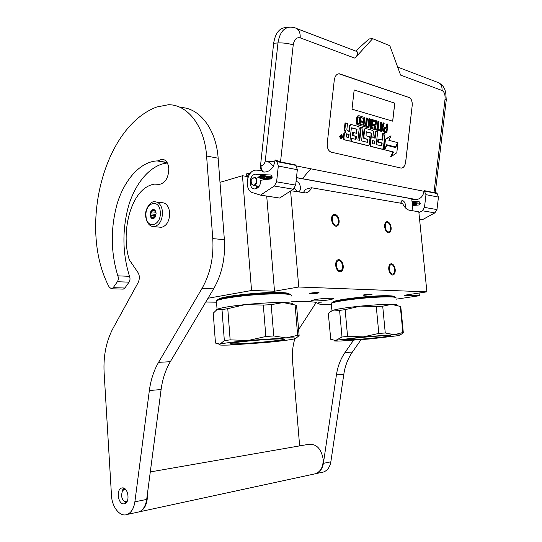 <?xml version="1.0" encoding="UTF-8"?>
<svg xmlns="http://www.w3.org/2000/svg" width="542" height="542" viewBox="0 0 542 542"><rect width="100%" height="100%" fill="white"/><g stroke="black" fill="none" stroke-linecap="round" stroke-linejoin="round"><path stroke-width="0.81" d="M396.1 299.184L419.352 295.736L419.081 293.032M208.033 298.256L251.542 290.498L274.503 291.217L298.75 287.003L426.9 291.853L404.264 295.261L419.352 295.736M205.784 302.029L216.529 302.199M291.664 301.271L309.286 301.603L315.132 302.199L319.916 304.231L331.453 304.855M318.662 302.246L321.691 302.124L318.662 302.246M218.196 299.557L218.595 299.164C221.488 296.196 262.084 291.772 280.234 292.524C285.6 292.7 288.574 293.147 289.164 293.879M310.498 293.757C314.367 293.696 317.226 293.378 319.075 292.788L318.025 292.511C314.15 292.572 311.284 292.897 309.421 293.479L310.498 293.757M363.865 295.322L372.015 294.394L371.189 294.177C367.557 294.252 364.834 294.557 363.025 295.105L363.865 295.322M329.631 299.767C322.49 300.932 310.173 301.399 311.867 300.417L315.769 299.462C322.944 298.269 335.444 297.809 333.669 298.784L329.631 299.767M332.903 302.24L333.154 301.908C334.97 299.53 374.285 295.119 388.641 295.742C392.137 295.857 393.966 296.162 394.136 296.657M426.9 291.853L418.817 211.78L409.373 210.221C406.791 209.686 404.535 207.45 402.598 203.521L311.501 187.742L305.512 189.327L303.229 192.756M412.95 210.811L411.744 198.806M335.83 225.221L336.169 225.235C339.902 225.289 338.682 215.56 334.929 215.276L334.536 215.262C330.816 215.242 332.083 225.005 335.83 225.221M339.942 270.729L340.03 270.736C343.974 271.027 342.944 260.736 339.028 260.675L338.885 260.668C334.956 260.404 336.033 270.743 339.942 270.729M388.363 231.868L388.614 231.874C391.846 231.976 390.714 222.877 387.469 222.647L387.178 222.633C383.953 222.552 385.125 231.698 388.363 231.868M392.449 274.042L392.516 274.042C395.904 274.32 394.901 264.76 391.548 264.72L391.432 264.72C388.052 264.455 389.095 274.062 392.449 274.042M298.75 287.003L290.593 190.987M290.979 190.743L305.559 192.911C308.208 192.559 310.187 190.838 311.501 187.742M274.503 291.217L266.711 196.075M251.542 290.498L242.47 175.716L248.263 176.719M242.47 175.716L219.998 182.349M286.454 293.371L287.199 293.114M220.547 298.574L220.038 298.479M296.054 181.638L296.698 181.658C300.586 182.098 301.955 191.57 298.147 191.732L297.565 191.712L294.299 188.365M405.281 207.667C405.789 204.144 404.894 201.76 402.598 200.499L400.538 203.162M279.787 293.141L282.219 292.599M340.762 299.828L344.38 299.821M382.32 296.359L385.897 295.708M384.657 226.82C384.508 223.724 385.294 222.003 387.015 221.658C389.163 221.983 390.538 223.995 391.141 227.687C391.297 230.797 390.504 232.518 388.756 232.857C386.622 232.518 385.254 230.506 384.657 226.82M395.22 269.604C395.369 272.938 394.501 274.747 392.618 275.031C390.586 274.631 389.291 272.673 388.736 269.15C388.6 265.837 389.454 264.029 391.31 263.73C393.363 264.117 394.671 266.075 395.22 269.604M331.575 219.74C331.453 216.448 332.375 214.605 334.346 214.205C336.88 214.53 338.479 216.712 339.143 220.75C339.272 224.056 338.337 225.906 336.331 226.292C333.825 225.946 332.239 223.758 331.575 219.74M343.249 265.966C343.364 269.543 342.327 271.495 340.139 271.806C337.761 271.373 336.277 269.245 335.681 265.431C335.573 261.874 336.596 259.93 338.75 259.604C341.148 260.011 342.652 262.132 343.249 265.966M156.828 202.044L161.746 202.667C166.198 202.81 168.847 206.163 169.68 212.728C169.585 220.933 166.841 225.804 161.455 227.342L159.233 227.118M160.263 212.037C161.502 225.899 146.509 229.835 146.008 216.055C144.7 202.539 159.592 198.054 160.263 212.037M150.032 214.923C150.507 210.242 152.16 208.65 154.992 210.16L156.143 213.202L154.904 217.593C152.451 219.612 150.825 218.724 150.032 214.923M155.954 212.017L154.992 210.16M155.066 210.242L153.623 210.072L154.429 209.829L155.215 210.73M153.623 210.072L152.58 210.499L155.29 210.818M155.459 216.732L154.551 217.748L152.004 218.324L150.29 214.903L151.536 211.78L151.489 210.669L152.58 210.499M150.29 214.903L155.561 215.492L155.784 215.946M150.94 213.873L155.859 214.429L155.561 215.492M155.872 215.682L155.859 214.429M151.536 211.78L156.021 212.295M154.03 210.079L155.026 210.201M151.489 210.669L155.534 211.143M151.916 217.498L154.511 217.776M151.069 215.804L155.649 216.312M254.449 177.559L251.8 178.921L251.102 180.682L251.434 183.616L253.046 185.005C256.42 185.967 257.911 178.128 254.449 177.559M253.825 185.411C257.274 185.398 258.127 177.79 254.74 177.275L251.854 178.752C250.797 180.622 250.722 182.43 251.637 184.172L253.209 185.364L259.157 186.285M412.387 205.194L412.577 205.553M412.293 204.28L413.336 205.486M412.245 203.812L414.203 205.404M415.138 205.262L413.295 202.891L415.152 205.316M412.225 203.575L413.16 205.499M414.291 205.398L412.123 202.579L414.217 205.404M412.096 202.322L413.295 202.891L412.096 202.288M412.794 202.586L415.965 205.242M414.427 203.196L416.629 205.181M273.31 166.53C271.095 163.291 268.412 161.435 265.268 160.974L274.821 161.868L273.31 166.53C270.594 170.486 267.355 172.315 263.595 172.004L262.992 171.97C261.163 170.798 260.329 168.725 260.506 165.757L273.656 43.258C275.336 32.859 279.658 27.608 286.616 27.506L287.836 27.398M273.656 43.258L277.965 42.94L265.268 160.974C264.604 163.813 263.222 165.412 261.108 165.784C260.932 168.758 261.759 170.832 263.595 172.004M274.821 161.868L275.038 159.89L280.532 161.929L295.397 164.897L295.959 165.398L297.334 169.714L295.647 185.113L293.351 189.212L279.652 198.047L260.506 195.127L252.829 192.735C243.731 190.499 246.549 170.046 255.973 170.113L261.393 170.364M372.659 38.678L369.021 38.936L355.748 50.975C358.445 52.283 358.174 54.681 354.935 58.17L372.659 38.678L389.833 45.711L400.606 75.114L442.048 90.487C444.338 91.808 445.334 94.742 445.029 99.294L434.007 192.6L435.409 192.132L437.164 193.541L438.451 197.092L436.974 209.571L434.874 212.864L422.353 210.77L418.905 212.694M422.353 210.77L424.474 207.41L425.971 194.666L424.149 190.628L424.068 191.306L296.447 165.94M411.791 199.253L416.276 199.544C420.511 199.009 423.106 196.265 424.068 191.306M412.421 205.567L419.095 204.957L420.362 203.379L419.291 201.814L411.995 201.285M256.163 174.206L255.729 174.199C248.805 174.253 248.195 189.734 255.147 188.907C258.73 188.067 260.607 185.181 260.763 180.249L270.817 178.935L272.192 176.956L271.047 175.052L256.163 174.206L272.186 177.058M275.038 159.89L276.935 161.604L278.317 166.028L276.61 181.821L274.293 186.028L260.506 195.127M420.368 203.23L417.699 203.054L415.66 203.602M434.874 212.864L422.238 219.808L419.583 219.408M412.218 105.873C412.482 101.537 411.466 98.752 409.156 97.519L339.461 73.8C336.717 73.726 334.983 75.86 334.265 80.202L327.253 143.23C327.016 147.932 328.289 150.9 331.074 152.139L400.978 168.054C403.404 168.169 404.982 166.137 405.701 161.963L412.157 105.88C412.428 101.537 411.405 98.752 409.095 97.519L338.825 73.766M434.007 192.6L424.149 190.628M401.351 168.108C403.587 167.851 405.016 165.798 405.646 161.956L412.157 105.88M341.264 134.653L339.495 136.455L340.938 138.921M345.491 131.997L343.818 133.65L343.303 138.237L343.953 139.761L349.888 141.103L351.338 128.217L351.683 127.81L356.921 129.22L356.751 133.352L353.33 132.458L352.991 135.5L356.406 136.381L356.114 138.982L355.769 139.396L351.799 138.386L351.446 141.489L368.343 145.71L369.238 144.619L369.976 138.149L369.373 136.679L366.08 135.812L366.196 132.207L366.527 131.808L371.548 133.156L370.491 144.931L371.087 146.394L382.496 149.24L383.357 148.169L385.01 133.786L383.302 133.318L382.523 140.141L378.58 139.098L378.241 142.031L382.191 143.054L381.582 145.954L376.223 144.592L377.693 131.781L375.945 131.306L375.159 138.203L372.855 137.593L373.499 131.943L372.903 130.473L365.572 128.461L364.678 129.552L363.838 136.977L364.454 138.461L367.672 139.294L367.659 141.929L367.327 142.329L361.568 140.873L363.052 127.776L361.236 127.275L359.746 140.405L357.916 139.944L359.258 128.075L358.635 126.564L350.986 124.47L350.057 125.575L349.4 131.421L347.517 130.927L346.86 129.396L347.524 123.522L345.62 123L344.868 129.721L345.843 132.004L344.421 133.664L343.906 138.251L344.556 139.775L349.888 141.103M345.62 123L345.017 123L344.258 129.714L345.234 131.997M350.749 124.47L349.454 125.568L348.818 131.266M361.236 127.275L360.633 127.268L359.163 140.256M366.941 142.234L367.659 141.929M365.349 128.468L364.082 129.545L363.242 136.97L363.851 138.454L367.076 139.287L367.063 141.916M375.945 131.306L375.355 131.299L374.583 138.047M381.189 145.852L381.9 145.554M378.58 139.098L377.984 139.091L377.652 142.018L381.595 143.041L381.311 145.541M383.302 133.318L382.713 133.312L381.947 139.985M366.311 131.902L370.952 133.149L371.175 133.698L369.895 144.917L370.491 146.374L382.09 149.226M370.491 146.374L371.087 146.394L370.491 146.374M351.799 138.386L351.196 138.373L350.85 141.476L367.95 145.696M355.383 139.301L356.114 138.982M353.33 132.458L352.734 132.444L352.388 135.486L355.809 136.374L355.511 138.976M351.46 127.905L356.318 129.213L356.162 133.203M384.109 149.68L392.916 151.963L390.694 156.563L391.283 156.584L396.798 152.763L397.957 142.722L395.613 147.6L386.819 145.337L384.657 149.775L393.499 151.984L391.283 156.584M395.308 146.99L395.084 147.465M386.636 144.85L395.497 146.997L397.598 142.627L388.858 140.303L391.046 135.805L385.45 139.531L384.285 149.687L386.697 144.728L395.497 146.997M391.046 135.805L384.854 139.524L383.695 149.667L384.285 149.687M385.498 127.438L384.481 127.499L383.763 128.644L383.709 131.313L384.353 132.262L386.88 132.804L387.882 124.091L387.394 123.955L386.947 127.844L385.071 127.505L384.21 129.186L384.563 131.97L386.88 132.804M387.394 123.955L386.805 123.949L386.378 127.682M380.985 122.092L380.389 122.092L380.694 131.252L381.941 131.435L384.244 123.041L383.763 122.898L383.18 125.046L381.548 124.579L381.48 122.235L380.985 122.092L381.29 131.259L381.941 131.435M383.763 122.898L383.167 122.898L382.625 124.884M376.29 128.908L375.694 128.901L375.586 129.843L379.319 130.717L379.427 129.775L378.113 129.409L379.014 121.523L378.519 121.381L377.618 129.274L376.29 128.908L376.182 129.85L379.319 130.717M378.519 121.381L377.923 121.381L377.036 129.111M375.308 121.787L375.904 121.794L375.559 124.809L372.788 124.193L372.659 125.331L375.43 125.94L375.152 128.393L372.049 127.695L371.914 128.827L375.518 129.667L376.527 120.805L372.93 119.931L372.801 121.069L375.308 121.787L374.983 124.646M374.834 125.94L374.569 128.237M369.583 122.492L370.484 128.434L371.839 128.65L372.855 119.741L372.354 119.592L371.466 127.37L370.247 118.983L369.481 118.766L368.465 127.716L368.973 127.858L369.84 120.243L371.087 128.44L371.839 128.65M369.481 118.766L368.885 118.759L367.862 127.709L368.973 127.858M372.354 119.592L371.751 119.592L371.128 125.066M364.644 125.676L364.048 125.669L363.939 126.632L367.781 127.533L367.889 126.577L366.527 126.198L367.442 118.17L366.927 118.02L366.019 126.056L364.644 125.676L364.536 126.632L367.781 127.533M366.927 118.02L366.331 118.02L365.437 125.893M363.621 118.427L364.224 118.427L363.878 121.503L361.026 120.866L360.897 122.018L363.743 122.655L363.465 125.148L360.267 124.423L360.139 125.581L363.851 126.442L364.874 117.424L361.162 116.53L361.033 117.682L363.621 118.427L363.296 121.34M363.147 122.655L362.883 124.985M358.973 115.717L357.517 116.076L356.819 117.472L356.358 123.142L357.347 124.809L360.044 125.392L361.067 116.327L358.973 115.717L358.12 116.076L357.422 117.472L356.893 121.327L357.53 124.497L360.044 125.392M352.009 109.132L392.713 121.191L394.793 103.156L354.163 89.965L352.009 109.132M342.707 137.119L341.643 134.66L340.098 136.462L341.155 138.921L342.707 137.119M381.595 143.041L382.191 143.054M377.652 142.018L378.241 142.031M350.85 141.476L351.446 141.489M355.809 136.374L356.406 136.381M352.388 135.486L352.991 135.5M384.068 149.761L384.657 149.775M392.916 151.963L393.499 151.984M386.405 145.324L386.819 145.337M397.557 142.715L397.957 142.722M384.854 139.524L385.45 139.531M383.966 131.963L384.563 131.97M383.709 131.313L384.305 131.32M383.553 130.507L384.142 130.514M383.533 129.924L384.129 129.931M383.621 129.179L384.21 129.186M383.763 128.644L384.359 128.65M384.095 127.966L384.684 127.973M384.481 127.499L385.071 127.505M384.353 132.262L384.942 132.268M380.694 131.252L381.29 131.259M375.586 129.843L376.182 129.85M372.801 121.069L375.904 121.794M373.526 119.938L373.397 121.069M371.914 128.827L375.518 129.667M372.645 127.702L372.517 128.833M372.659 125.331L375.43 125.94M373.391 124.199L373.262 125.331M370.484 128.434L371.087 128.44M367.862 127.709L368.465 127.716M363.939 126.632L364.536 126.632M361.033 117.682L364.224 118.427M361.765 116.53L361.629 117.682M360.139 125.581L363.851 126.442M360.87 124.43L360.735 125.581M360.897 122.018L363.743 122.655M361.629 120.866L361.5 122.025M357.347 124.809L357.95 124.816M356.927 124.497L357.53 124.497M356.622 124.01L357.225 124.016M356.358 123.142L356.961 123.142M356.27 122.316L356.873 122.323M356.29 121.327L356.893 121.327M356.622 118.413L357.225 118.42M356.819 117.472L357.422 117.472M357.083 116.747L357.686 116.747M357.517 116.076L358.12 116.076M357.916 115.785L358.519 115.785M394.793 103.156L354.163 89.986M392.659 121.178L394.732 103.156M340.776 138.257L340.972 135.222L341.697 136.76L342.104 135.507L341.765 138.501L340.776 138.257M346.372 133.786L349.062 134.484L348.709 137.6L346.318 136.99L346.372 133.786M372.523 140.554L374.827 141.144L374.21 144.084L372.456 143.637L372.523 140.554M386.825 128.962L386.5 131.74L384.752 131.062L384.82 128.969L385.287 128.529L386.825 128.962L386.229 128.955L385.931 131.584M381.541 125.351L383.011 125.764L381.703 130.602L381.541 125.351M358.079 123.657L357.422 122.275L357.747 118.569L358.167 117.289L358.845 116.882L360.416 117.336L359.651 124.091L358.079 123.657M340.959 135.31L341.338 135.317M340.877 136.692L341.697 136.76M341.358 136.753L341.304 137.241M341.223 137.925L341.175 138.359M346.352 133.928L349.062 134.484M348.459 134.47L348.12 137.451M372.503 140.69L374.827 141.144M374.231 141.137L373.939 143.664L374.536 143.677M385.071 128.63L386.229 128.955M381.548 125.514L383.011 125.764M382.415 125.764L381.643 128.623M358.519 116.964L360.416 117.336M359.813 117.336L359.068 123.928M340.674 137.844L341.568 137.932L341.636 137.329L341.128 137.201L341.568 137.932M340.749 137.194L341.128 137.201M341.114 137.817L340.681 137.81L341.114 137.817M367.761 145.696L368.343 145.71M257.796 186.956L257.972 186.319L258.222 187.403M265.438 179.639C264.049 176.699 262.179 176.204 259.821 178.155M266.346 179.524C265.058 177.329 263.446 176.97 261.501 178.453M267.159 179.416L265.661 178.162L263.832 178.243M268.473 179.002L267.511 178.67M271.359 178.718L269.394 179.09M256.413 186.8L256.231 187.43L257.558 186.075L256.413 186.8L257.707 187.857M264.388 179.775C262.972 175.933 260.817 175.283 257.924 177.83M257.606 187.18L257.992 187.62M266.088 179.558C264.421 175.696 262.118 175.188 259.178 178.047M267.782 179.334C266.312 176.082 264.225 175.384 261.515 177.248L260.573 178.291M269.408 179.124C268.31 176.807 266.718 175.94 264.632 176.523C265.519 175.452 267.247 176.306 269.821 179.07M262.579 177.966L262.118 178.555M270.905 178.921L267.253 176.57M271.813 178.23L270.505 177.254C268.832 176.611 267.267 177.126 265.824 178.785M272.05 177.735L269.923 177.593M256.231 187.43L257.159 187.518L256.231 187.43L257.071 188.291M257.972 186.319L258.676 186.922M334.773 340.437L334.312 340.207L336.365 340.085L341.995 337.022L347.564 336.345L363.33 336.873L334.773 340.437C332.835 341.013 334.895 341.203 340.952 340.993L370.457 338.899L396.879 335.823L400.159 335.01L394.366 334.705L363.33 336.873L378.817 333.432L376.277 306.555L360.484 306.128C347.707 307.429 338.777 308.737 333.709 310.058L330.688 311.501M403.316 332.68L400.802 306.874L400.314 306.426L402.862 332.524L394.366 334.705L385.26 332.991L378.817 333.432M337.917 300.397L340.227 300.505M388.817 295.749L386.554 296.278M395.518 297.395C395.423 296.271 389.17 296.007 376.751 296.589C357.91 297.531 333.655 300.905 331.907 302.734L331.663 303.025M396.012 298.256C397.151 296.908 390.843 296.555 377.096 297.192C357.883 298.154 333.14 301.582 331.325 303.432L331.392 304.157M331.46 308.344L331.467 307.504M331.399 307.51L331.46 308.208M331.379 307.49L331.331 306.982M331.867 309.557L331.88 309.909M347.564 336.345L345.146 309.618L360.484 306.128C373.438 304.889 383.756 304.299 391.446 304.374C395.565 304.455 397.51 304.767 397.286 305.322M341.995 337.022L339.604 310.424L333.709 310.058L330.444 311.67L328.317 313.486L330.749 339.312M334.312 340.207L330.593 339.238M345.146 309.618L339.604 310.424M400.314 306.426L391.446 304.374L382.713 306.189L376.277 306.555M402.306 333.506L403.323 332.774L402.862 332.524M357.666 339.604C345.329 340.417 341.135 340.376 345.091 339.468C349.841 338.567 364.983 336.982 376.859 336.162C389.488 335.349 393.384 335.437 388.553 336.406C381.243 337.537 370.952 338.601 357.666 339.604M385.26 332.991L382.713 306.189M386.839 295.708L383.668 296.318M224.341 340.633L230.147 339.868L248.114 340.498C233.622 341.894 224.266 343.1 220.052 344.109L219.998 344.123C216.969 345.044 220.343 345.342 230.106 345.01L265.77 342.537C279.157 341.264 288.419 340.112 293.534 339.068L295.573 338.425C296.115 337.896 292.944 337.727 286.074 337.91L248.114 340.498L265.851 336.487L263.324 305.078L245.309 304.584C230.797 306.108 221.488 307.646 217.389 309.191L213.25 313.181L215.465 343.072L219.977 344.129L224.341 340.633L222.003 309.611L217.389 309.191M296.603 337.713L299.123 335.586L296.576 305.512L295.092 304.983L297.653 335.322L286.074 337.91L273.744 335.959L265.851 336.487M222.742 297.68L224.408 297.897M284.421 292.748L282.822 293.229M290.844 294.814C290.051 293.222 281.379 292.768 264.814 293.466C243.88 294.435 219.727 297.856 217.125 300.099L216.678 300.607M291.23 296.081C292.985 294.035 284.279 293.398 265.119 294.164C243.778 295.16 219.137 298.628 216.434 300.898L216.522 302.09M230.147 339.868L227.775 308.662L245.309 304.584C260.201 303.127 272.809 302.456 283.148 302.558C290.011 302.707 293.195 303.235 292.694 304.164M217.369 309.204L216.339 309.78M227.775 308.662L222.003 309.611M295.092 304.983L283.148 302.558L271.196 304.651L263.324 305.078M249.605 343.398C234.456 344.373 228.128 344.373 230.621 343.398C234.313 342.409 250.953 340.593 265.499 339.61C281.169 338.642 287.152 338.696 283.446 339.766C278.879 340.789 263.283 342.456 249.605 343.398C236.549 344.156 229.998 344.339 229.95 343.94L229.991 343.587C231.197 344.095 237.762 343.953 249.666 343.161C264.496 342.151 281.711 340.234 284.137 339.292L283.981 339.522C281.217 340.613 264.056 342.375 249.605 343.398M273.744 335.959L271.196 304.651M297.653 335.322L299.123 335.586M282.965 292.639L280.77 293.161M226.441 297.504L224.178 297.341M125.134 488.965L122.37 490.822L121.51 495.286C121.787 498.213 122.797 500.266 124.552 501.438L123.42 500.476M126.997 501.635L124.552 501.438M123.888 488.159L122.092 491.404M126.049 502.874L125.52 502.617M137.526 512.217L139.606 511.77C145.032 509.128 147.648 503.125 147.438 493.762L147.438 493.701M139.606 511.77L315.729 473.694C320.939 471.384 323.411 466.472 323.14 458.966C321.074 448.288 316.047 443.444 308.059 444.426L150.29 471.94M315.729 473.694L313.723 474.128M298.615 329.583L316.108 302.612M294.862 338.736C292.707 345.911 291.942 353.37 292.558 361.114L299.638 445.897M353.499 340.281L345.017 352.49C340.566 358.98 337.707 366.446 336.426 374.874L323.391 463.342C322.456 468.64 320.031 472.062 316.108 473.613L314.103 474.047M302.876 178.311L303.744 177.153M304.333 176.394L307.781 172.234M307.903 172.092L309.557 170.283M310.261 169.538L310.959 168.819M361.026 339.712L352.368 352.104C347.93 358.526 345.085 365.911 343.818 374.258L330.85 461.818C329.922 467.062 327.503 470.456 323.594 471.994L321.596 472.428M167.071 162.471L157.952 160.893L161.801 159.233C165.757 159.483 168.088 162.525 168.799 168.366C168.63 177.491 165.54 182.823 159.538 184.368L154.592 184.131C131.394 187.329 120.663 230.743 128.888 258.426L129.552 260.167L137.438 271.711C139.7 274.889 139.938 278.52 138.156 282.592L113.027 328.323C106.246 341.128 103.271 355.864 104.111 372.523L111.489 495.523C111.97 507.271 120.189 517.4 127.201 514.453C131.293 512.685 133.847 508.484 134.877 501.831L146.686 499.419C145.662 505.984 143.108 510.144 139.023 511.899L136.943 512.346M167.37 163C150.31 164.66 135.243 183.338 128.501 206.041C122.092 230.106 122.431 253.541 129.511 276.332C130.297 278.398 130.148 280.343 129.05 282.152L117.377 281.732L113.203 287.666L111.605 288.791L122.627 289.103M117.377 281.732C118.474 279.896 118.63 277.931 117.844 275.837C110.69 252.43 110.453 228.412 117.147 203.785C124.172 180.567 139.721 161.76 157.065 160.913L157.952 160.893M180.425 107.512C199.327 107.512 216.197 129.037 218.155 158.21L224.361 239.679C225.472 258.033 221.895 274.421 213.623 288.845L201.983 288.48L158.576 362.334C153.84 370.498 150.764 379.895 149.355 390.525L134.877 501.831M201.983 288.48C210.282 273.846 213.873 257.226 212.769 238.615L206.597 156.021L218.155 158.21M111.605 288.791L109.274 287.253C78.258 229.3 102.756 127.384 156.679 107.018L168.44 104.735C187.512 104.382 204.646 126.218 206.597 156.021M123.603 503.877L124.768 503.694C130.256 502.143 128.258 487.543 122.621 487.875L121.557 488.044C116.069 489.514 117.932 504.046 123.603 503.877M129.05 282.152L124.87 288.012L123.271 289.123M213.623 288.845L170.303 361.717C165.574 369.773 162.505 379.048 161.103 389.542L146.686 499.419M161.455 227.342L154.28 226.631C149.524 226.556 146.658 223.08 145.662 216.217C144.572 207.749 152.166 200.54 154.572 201.76C159.03 201.895 161.672 205.269 162.505 211.888C162.41 220.16 159.666 225.072 154.28 226.631L151.34 226.129M260.506 165.757L261.108 165.784M280.532 161.929L293.229 44.911C288.398 43.401 283.31 42.743 277.965 42.94C279.652 32.5 283.974 27.229 290.925 27.127L294.428 27.696C298.554 28.624 300.471 32.005 300.187 37.859L354.935 58.17M293.229 44.911C294.211 39.431 296.528 37.08 300.187 37.859M415.694 199.531L296.46 177.695M295.959 165.398L276.935 161.604M397.672 67.1L436.683 81.984C440.497 82.912 442.286 85.744 442.048 90.487M436.974 209.571L424.474 207.41M438.451 197.092L425.971 194.666M437.164 193.541L424.671 191.055M418.106 203.06L412.062 201.983M297.334 169.714L278.317 166.028M295.647 185.113L276.61 181.821M293.351 189.212L274.293 186.028M435.328 192.451L446.222 100.324L445.029 99.294M343.303 138.237L343.906 138.251M343.818 133.65L344.421 133.664M344.258 129.714L344.868 129.721M349.454 125.568L350.057 125.575M367.3 139.836L367.896 139.843M367.076 139.287L367.672 139.294M363.851 138.454L364.454 138.461M363.242 136.97L363.838 136.977M364.082 129.545L364.678 129.552M381.907 149.219L382.496 149.24M369.895 144.917L370.491 144.931M371.175 133.698L371.771 133.705M370.952 133.149L371.548 133.156M356.555 129.775L357.151 129.782M356.318 129.213L356.921 129.22M340.837 136.388L341.216 136.394M340.864 136.659L341.331 136.665L340.864 136.659M340.694 137.702L341.067 137.709M248.487 174.883L247.836 173.318L246.393 173.996L246.908 176.164M248.9 175.371L248.473 174.856L246.915 175.323L246.739 175.96L247.979 177.458M335.2 301.074L334.868 301.643M392.069 296.42L391.642 295.925M390.518 335.674L390.308 335.783C388.526 336.548 371.121 338.465 357.747 339.394L343.581 339.82M221.292 298.073L220.404 298.832M286.887 293.513L285.905 292.91M284.53 339.068L284.035 338.994M323.391 463.342L330.85 461.818M336.426 374.874L343.818 374.258M345.017 352.49L352.368 352.104M124.87 288.012L113.203 287.666M129.511 276.332L117.844 275.837M149.355 390.525L161.103 389.542M158.576 362.334L170.303 361.717M224.361 239.679L212.769 238.615M334.536 215.262L333.96 215.398M338.885 260.668L338.194 260.797M387.178 222.633L386.724 222.735M391.432 264.72L390.904 264.814M402.245 200.479L401.879 200.567M412.191 203.257L413.417 205.479M414.156 205.411L412.266 204.009M412.089 202.261C412.916 201.8 414.217 202.796 415.999 205.242M412.36 202.41C413.112 201.854 414.603 202.769 416.832 205.167M357.036 51.592L297.009 28.685M296.467 177.586L416.276 199.544M272.172 177.132L255.729 174.199M439.271 83.034C444.088 86.544 443.187 86.896 444.555 88.915L445.693 92.038L446.256 100.013M417.699 203.054L412.069 202.051M341.155 138.921L340.552 138.908M350.762 124.47L350.383 124.464M365.369 128.461L364.969 128.461M248.08 173.352L250.045 173.603M259.096 178.088C261.115 176.13 262.335 175.378 262.755 175.818C264.171 176.238 264.794 174.917 267.281 179.402M257.789 187.796L257.436 187.329M257.687 177.79C260.275 175.561 262.728 173.013 265.959 179.571M264.381 176.062C265.858 175.845 267.253 176.902 268.568 179.233M269.598 177.315L271.02 178.894M263.879 179.842C260.478 175.52 262.016 178.271 260.167 178.216M265.187 179.673C262.524 176.414 263.337 178.176 261.61 178.467M268.751 176.827L270.505 177.254M267.87 179.321L268.243 178.894M271.522 177.329L272.145 177.37M270.106 177.078L272.091 177.6M335.024 301.603L335.051 301.122M331.907 302.734L331.311 303.439M331.968 310.654L331.325 303.432M380.619 296.413L380.565 295.81M346.053 299.57L345.999 298.967M400.159 335.01L402.943 333.052M390.308 335.783L386.446 336.738L357.673 339.604L343.506 339.861M220.797 298.73L220.811 298.222M217.125 300.099L216.414 300.912L217.064 309.34M233.609 296.352L233.561 295.675M295.573 338.425L296.969 337.463M122.37 490.822L122.831 489.528M323.594 471.994L316.108 473.613M167.187 162.668L157.065 160.913M163.928 159.605L161.801 159.233M139.023 511.899L127.201 514.453"/></g></svg>
